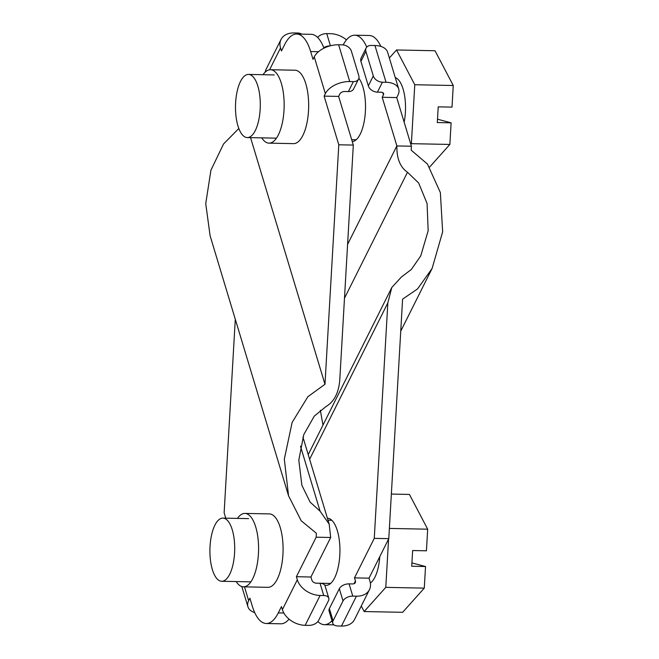 <?xml version="1.0" encoding="UTF-8"?>
<svg xmlns="http://www.w3.org/2000/svg" width="659" height="659" viewBox="0 0 659 659"><rect width="100%" height="100%" fill="white"/><g stroke="black" fill="none" stroke-linecap="round" stroke-linejoin="round"><path stroke-width="0.99" d="M220.501 581.098A31.583 12.389 -88.9 0 0 221.679 581.271A31.583 12.389 -88.9 0 0 234.653 551.443A31.583 12.389 -88.9 0 0 224.126 518.279A31.583 12.389 -88.9 0 0 222.948 518.106A31.583 12.389 -88.9 0 0 209.966 547.934A31.583 12.389 -88.9 0 0 220.501 581.098M411.924 562.91L425.533 566.518L411.735 566.246L412.633 550.537L426.431 550.809L427.683 529.193L409.437 494.431L391.355 494.069M389.37 528.427L427.683 529.193M361.272 606.041L364.155 611.544L385.795 587.367L388.579 539.062M385.795 587.367L424.281 588.133L402.641 612.31L364.155 611.544M425.533 566.518L424.281 588.133M370.358 583.026A31.583 12.389 -88.9 0 0 379.773 556.666M246.087 137.41A31.583 12.389 -88.9 0 0 247.265 137.574A31.583 12.389 -88.9 0 0 260.239 107.755A31.583 12.389 -88.9 0 0 249.703 74.582A31.583 12.389 -88.9 0 0 248.525 74.418A31.583 12.389 -88.9 0 0 235.551 104.246A31.583 12.389 -88.9 0 0 246.087 137.41M437.51 119.213L451.11 122.829L437.312 122.549L438.219 106.849L452.016 107.12L453.26 85.505L435.022 50.743L396.537 49.969L389.354 57.992M410.821 144.288L411.381 143.67L414.775 84.731L396.537 49.969M414.775 84.731L453.26 85.505M411.381 143.67L449.866 144.445L429.594 167.098M451.11 122.829L449.866 144.445M404.156 122.187A31.583 12.389 -88.9 0 0 395.268 77.597M261.763 137.863A36.715 14.407 -88.9 0 0 267.636 142.954A36.715 14.407 -88.9 0 0 269.004 143.143A36.715 14.407 -88.9 0 0 279.877 131.396A36.715 14.407 -88.9 0 0 280.874 81.897A36.715 14.407 -88.9 0 0 271.846 69.92A36.715 14.407 -88.9 0 0 270.478 69.722A36.715 14.407 -88.9 0 0 263.032 74.706M236.177 581.559A36.715 14.407 -88.9 0 0 242.051 586.642A36.715 14.407 -88.9 0 0 243.418 586.839A36.715 14.407 -88.9 0 0 254.3 575.085A36.715 14.407 -88.9 0 0 255.288 525.594A36.715 14.407 -88.9 0 0 246.26 513.608A36.715 14.407 -88.9 0 0 244.893 513.419A36.715 14.407 -88.9 0 0 237.446 518.402M238.822 128.513L223.549 143.975L210.929 170.187L205.74 203.647L210.106 235.774L288.551 495.799L301.221 520.783L316.386 533.279L316.163 537.192L296.402 576.707L310.924 577.004L330.661 537.538A19.737 11.557 163.2 0 0 330.686 537.489L329.187 524.119L320.085 511.186L310.109 502.092L301.88 485.304L298.807 460.204L303.75 434.676L314.294 416.093L326.123 406.479C334.014 401.768 338.553 393.126 339.739 380.54L353.315 145.071L338.635 96.412L339.879 93.924A3.946 2.315 -16.8 0 1 344.756 91.51L348.38 91.585A7.9 5.601 -153.4 0 0 353.595 88.981L358.578 79.031A7.9 5.601 -153.4 0 1 353.364 81.625L348.38 91.585M225.765 518.163L224.134 512.768L235.288 319.253M289.054 619.122A47.382 18.584 -88.9 0 1 280.775 623.801L266.244 623.505A47.382 18.584 -88.9 0 1 252.257 606L249.909 598.191L248.657 600.687A19.737 11.557 163.2 0 0 247.916 606.75A19.737 11.557 163.2 0 0 254.712 612.598M266.244 623.505A47.382 18.584 -88.9 0 0 278.287 612.911L281.459 606.568L282.39 609.633L297.324 579.772L296.402 576.707M243.418 586.839L267.933 587.326A36.715 14.407 -88.9 0 0 283.016 552.654A36.715 14.407 -88.9 0 0 270.775 514.102A36.715 14.407 -88.9 0 0 269.407 513.905L244.893 513.419M269.004 143.143L293.519 143.637A36.715 14.407 -88.9 0 0 308.601 108.966A36.715 14.407 -88.9 0 0 296.361 70.414A36.715 14.407 -88.9 0 0 294.985 70.216L270.478 69.722M318.519 51.699L310.661 51.542L313.017 59.351L314.261 56.863A19.737 11.557 -16.8 0 1 338.635 44.779L342.268 44.853A7.9 5.601 -153.4 0 1 351.379 51.13L358.776 75.645A7.9 5.601 -153.4 0 1 358.578 79.031M301.6 34.136A7.9 4.621 163.2 0 0 297.695 33.024L294.062 32.95A19.737 14.004 26.6 0 0 281.031 39.441A19.737 14.004 26.6 0 0 280.536 47.909L281.459 50.974L284.63 44.631A47.382 18.584 -88.9 0 1 296.674 34.037A47.382 18.584 -88.9 0 1 310.661 51.542M305.166 625.325L320.101 595.456L323.734 595.53A7.9 4.621 -16.8 0 1 328.8 598.232A7.9 4.621 -16.8 0 1 328.503 600.654L318.544 620.564A7.9 4.621 -16.8 0 1 308.799 625.391L305.166 625.325A19.737 14.004 -153.4 0 1 282.39 609.633M323.734 595.53L320.035 583.273A7.9 4.621 -16.8 0 1 325.101 585.975L328.8 598.232M281.031 39.441L266.096 69.302A19.737 14.004 26.6 0 0 265.173 72.152M323.956 48.181A47.382 18.584 -88.9 0 0 311.196 34.326L296.674 34.037M288.551 495.799L284.317 459.175L292.135 422.411L307.91 396.677L324.978 384.279L250.568 137.64M316.163 537.192L330.686 537.489M338.635 96.412L324.113 96.123L325.357 93.636A19.737 11.557 -16.8 0 1 349.731 81.551L353.364 81.625M320.101 595.456A19.737 14.004 -153.4 0 1 297.324 579.772M320.035 583.273L316.402 583.199A3.946 2.801 -153.4 0 1 311.847 580.068L310.924 577.004M324.113 96.123L338.792 144.782L324.978 384.279M353.315 145.071L338.792 144.782M388.785 538.65L374.263 538.362L354.493 577.877L369.015 578.165L388.785 538.65L402.591 299.153L417.559 288.906L432.098 268.477L400.746 331.164M369.015 578.165L369.946 581.23A19.737 14.004 -153.4 0 1 369.444 589.698A19.737 14.004 -153.4 0 1 356.412 596.189L352.779 596.115L349.081 583.858A7.9 4.621 -16.8 0 0 339.327 588.693L329.376 608.595A7.9 4.621 -16.8 0 0 329.072 611.025L332.77 623.282A7.9 4.621 -16.8 0 1 333.067 620.852L343.026 600.95A7.9 4.621 -16.8 0 1 352.779 596.115M358.875 78.248A33.56 13.164 91.1 0 1 365.078 115.366A33.56 13.164 91.1 0 1 352.268 141.619M327.408 518.229A33.56 13.164 91.1 0 1 327.441 518.229A33.56 13.164 91.1 0 1 328.693 518.411A33.56 13.164 91.1 0 1 339.879 553.651A33.56 13.164 91.1 0 1 326.09 585.332A33.56 13.164 91.1 0 1 324.838 585.159A33.56 13.164 91.1 0 1 324.665 585.11M330.126 45.858A7.9 4.621 163.2 0 0 323.758 47.662M346.486 39.878A19.737 14.004 26.6 0 0 330.373 33.675L326.749 33.609A7.9 4.621 163.2 0 0 317.638 37.448M374.946 45.512L386.042 82.284L382.409 82.21A7.9 5.601 -153.4 0 1 373.299 75.933L365.902 51.418A7.9 5.601 -153.4 0 1 366.107 48.033A7.9 5.601 -153.4 0 1 371.314 45.438L374.946 45.512A19.737 11.557 -16.8 0 1 387.624 52.25L398.72 89.023A19.737 11.557 -16.8 0 1 397.97 95.085L396.726 97.581L382.204 97.285L396.866 145.878A19.737 14.004 26.6 0 0 396.883 145.944C396.652 158.498 400.186 167.262 407.484 172.246L418.663 183.013L427.081 203.524L428.161 230.757L420.747 255.873L411.315 269.506L401.446 276.953L391.8 287.497L308.214 454.611M365.902 51.418L360.926 61.378A7.9 5.601 -153.4 0 1 361.124 57.992L366.107 48.033M382.409 82.21L377.434 92.161A7.9 5.601 -153.4 0 1 368.323 85.892L360.926 61.378M369.444 589.698L354.509 619.559A19.737 14.004 -153.4 0 1 341.477 626.05L337.845 625.976A7.9 4.621 -16.8 0 1 332.77 623.282M374.263 538.362L387.838 302.885L391.8 287.497M377.434 92.161L381.067 92.235A3.946 2.315 -16.8 0 1 383.596 93.586A3.946 2.315 -16.8 0 1 383.447 94.797L382.204 97.285M386.042 82.284A19.737 11.557 -16.8 0 1 398.72 89.023M343.174 44.919A47.382 18.584 91.1 0 1 354.773 35.199A47.382 18.584 91.1 0 1 366.742 47.11M396.883 145.944L411.405 146.232L411.183 150.153L427.477 164.099L440.36 192.568L442.65 231.844L432.098 268.477M411.405 146.232L396.726 97.581M354.493 577.877L355.415 580.941A3.946 2.801 -153.4 0 1 355.316 582.63A3.946 2.801 -153.4 0 1 352.713 583.932L349.081 583.858M354.773 35.199L369.295 35.495A47.382 18.584 91.1 0 1 380.828 46.402M331.996 620.712A47.382 18.584 91.1 0 1 324.343 624.674A47.382 18.584 91.1 0 1 317.902 621.552M322.968 425.113L320.348 410.203M244.489 586.856L248.657 600.687M297.695 33.024L298.008 34.062M300.479 446.201L320.085 511.186M280.536 47.909L269.597 69.772M349.731 81.551L338.635 44.779M325.357 93.636L314.261 56.863M283.856 613.027L278.287 612.911M326.749 33.609L330.423 45.784M373.299 75.933L368.323 85.892M343.026 600.95L339.327 588.693M333.067 620.852L329.376 608.595M344.484 298.214L407.484 172.246M347.581 244.407L396.866 145.878M387.838 302.885L309.623 459.265M383.447 94.797L382.805 92.655M354.023 583.726L355.415 580.941M356.412 596.189L341.477 626.05M331.848 520.289L328.009 520.215M248.624 518.625L222.948 518.106M330.579 583.454L315.834 583.157M250.865 581.856L221.679 581.271M274.21 74.937L248.525 74.418M356.165 139.757L351.684 139.667M276.451 138.159L247.265 137.574M302.918 437.049L329.187 524.119M247.916 606.75L241.828 586.576M324.343 624.674L333.948 624.864"/></g></svg>
